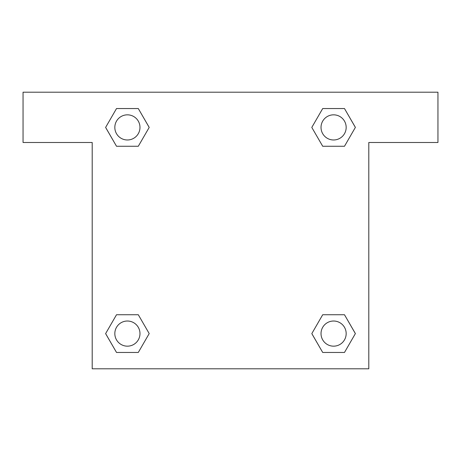 <?xml version="1.0" encoding="UTF-8"?>
<svg xmlns="http://www.w3.org/2000/svg" width="461" height="461" viewBox="0 0 461 461"><rect width="100%" height="100%" fill="white"/><g stroke="black" fill="none" stroke-linecap="round" stroke-linejoin="round"><path stroke-width="0.69" d="M344.482 108.542L322.706 108.542L344.482 108.542L355.373 127.403L344.482 146.264L322.706 146.264L332.145 146.264L322.706 146.264L311.797 127.42L322.706 108.542L344.482 108.542L355.396 127.392M344.482 314.736L322.706 314.736L344.482 314.736L355.373 333.597L344.482 352.458L322.706 352.458L311.82 333.597L322.706 314.736L344.482 314.736L355.396 333.58M312.178 334.213A132.013 132.013 0 0 1 312.155 334.231L322.706 352.458L344.482 352.458L322.706 352.458M128.855 146.264L116.518 146.264L138.294 146.264L128.855 146.264L138.294 146.264L149.203 127.42L138.294 146.264L116.518 146.264L105.604 127.42M116.518 352.458L138.294 352.458L116.518 352.458L105.627 333.597L116.518 314.736L138.294 314.736L128.855 314.736L138.294 314.736L149.203 333.58L138.294 352.458L116.518 352.458L105.604 333.608M437.95 92.2L23.05 92.2L23.05 142.489L92.2 142.489L92.2 368.8L368.8 368.8L368.8 142.489L437.95 142.489L437.95 92.2M116.518 146.264L105.627 127.403L116.518 108.542L138.294 108.542L149.203 127.392M138.294 314.736L149.203 333.58L138.294 314.736L116.518 314.736L128.855 314.736M322.706 146.264L311.797 127.42L322.706 146.264L344.482 146.264L332.145 146.264M346.171 333.597A12.574 12.574 0 0 0 327.31 322.706A12.574 12.574 0 0 0 327.31 344.482A12.574 12.574 0 0 0 346.171 333.597M139.977 333.597A12.574 12.574 0 0 0 121.116 322.706A12.574 12.574 0 0 0 121.116 344.482A12.574 12.574 0 0 0 139.977 333.597M346.171 127.403A12.574 12.574 0 0 0 327.31 116.518A12.574 12.574 0 0 0 327.31 138.294A12.574 12.574 0 0 0 346.171 127.403M138.294 108.542L116.518 108.542L138.294 108.542L149.18 127.403M139.977 127.403A12.574 12.574 0 0 0 121.116 116.518A12.574 12.574 0 0 0 121.116 138.294A12.574 12.574 0 0 0 139.977 127.403M322.706 314.736L332.145 314.736"/></g></svg>
